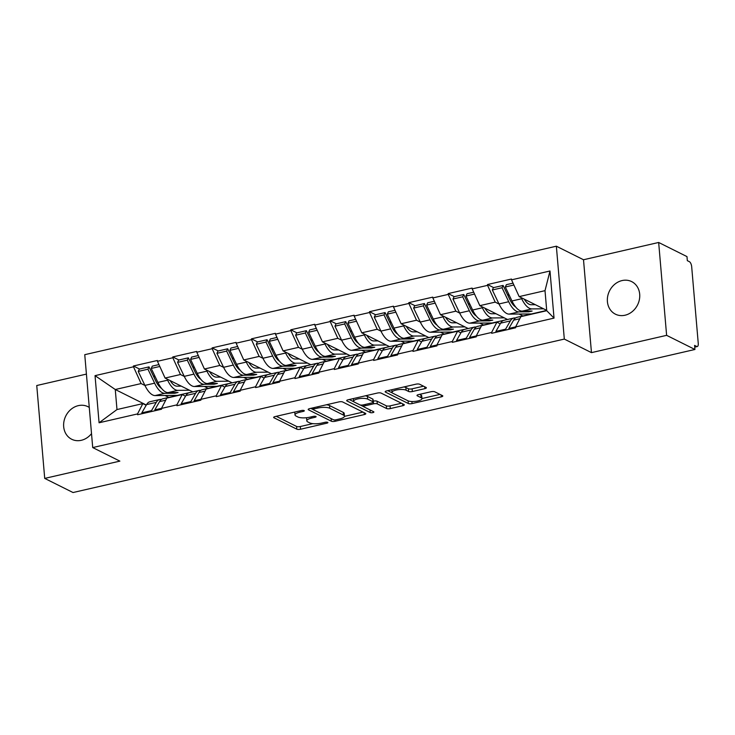 <?xml version="1.0" encoding="UTF-8"?>
<svg xmlns="http://www.w3.org/2000/svg" width="735" height="735" viewBox="0 0 735 735"><rect width="100%" height="100%" fill="white"/><g stroke="black" fill="none" stroke-linecap="round" stroke-linejoin="round"><path stroke-width="1.1" d="M304.097 410.553A1.957 0.579 175.1 0 0 301.479 410.507L275.175 416.561A2.793 0.818 175.1 0 0 273.659 417.434A2.793 0.818 175.1 0 0 273.971 417.765L296.811 429.166A2.793 0.818 175.1 0 0 300.56 429.231L326.854 423.176A1.957 0.579 175.1 0 0 327.92 422.57A1.957 0.579 175.1 0 0 327.7 422.34A1.957 0.579 175.1 0 0 325.081 422.294L321.682 423.075A8.93 2.628 175.1 0 1 309.692 422.873L307.79 421.918A8.93 2.628 175.1 0 1 306.817 420.861A8.93 2.628 175.1 0 1 311.649 418.068L315.058 417.287A1.957 0.579 175.1 0 0 316.114 416.681A1.957 0.579 175.1 0 0 315.903 416.451A1.957 0.579 175.1 0 0 313.275 416.405L309.876 417.186A8.93 2.628 175.1 0 1 297.895 416.984L295.985 416.028A8.93 2.628 175.1 0 1 295.011 414.972A8.93 2.628 175.1 0 1 299.852 412.179L303.252 411.398A1.957 0.579 175.1 0 0 304.308 410.791A1.957 0.579 175.1 0 0 304.097 410.553M625.035 315.223A18.2 15.674 116.5 0 1 615.425 314.176A18.2 15.674 116.5 0 1 607.716 296.168A18.2 15.674 116.5 0 1 622.067 280.568A18.2 15.674 116.5 0 1 631.677 281.615A18.2 15.674 116.5 0 1 639.376 299.623A18.2 15.674 116.5 0 1 625.035 315.223M91.517 433.632A18.2 15.674 116.5 0 1 81.309 440.302A18.2 15.674 116.5 0 1 71.69 439.254A18.2 15.674 116.5 0 1 63.991 421.247A18.2 15.674 116.5 0 1 78.333 405.637A18.2 15.674 116.5 0 1 87.952 406.685A18.2 15.674 116.5 0 1 89.275 407.447M424.848 388.659A2.793 0.818 175.1 0 0 426.364 387.786A2.793 0.818 175.1 0 0 426.052 387.455L419.648 384.249A2.793 0.818 175.1 0 0 415.9 384.185L386.693 390.91A2.793 0.818 175.1 0 0 385.177 391.783A2.793 0.818 175.1 0 0 385.489 392.113L408.329 403.515A2.793 0.818 175.1 0 0 412.078 403.579L441.285 396.854A2.793 0.818 175.1 0 0 442.801 395.981A2.793 0.818 175.1 0 0 442.488 395.65L434.752 391.792A2.793 0.818 175.1 0 0 431.004 391.727L418.509 394.603A2.793 0.818 175.1 0 0 416.993 395.476A2.793 0.818 175.1 0 0 417.296 395.807L421.137 397.718A7.469 2.196 175.1 0 1 421.954 398.609A7.469 2.196 175.1 0 1 416.35 401.236A7.469 2.196 175.1 0 1 407.897 400.768L392.858 393.262A7.469 2.196 175.1 0 1 392.04 392.38A7.469 2.196 175.1 0 1 397.635 389.752A7.469 2.196 175.1 0 1 406.097 390.212L408.605 391.47A2.793 0.818 175.1 0 0 412.353 391.534L424.848 388.659L424.692 386.766M591.464 352.635L666.617 335.344L694.942 349.474L73.031 492.533L44.716 478.402L119.869 461.121L92.711 447.569L564.315 339.083L591.464 352.635L583.507 259.749L556.349 246.197L564.315 339.083M342.657 401.962A2.793 0.818 175.1 0 0 338.918 401.898L309.701 408.614A2.793 0.818 175.1 0 0 308.195 409.487A2.793 0.818 175.1 0 0 308.498 409.818L331.347 421.219A2.793 0.818 175.1 0 0 335.087 421.284L364.303 414.568A2.793 0.818 175.1 0 0 365.81 413.695A2.793 0.818 175.1 0 0 365.506 413.364L342.657 401.962M348.197 399.767L377.413 393.041A2.793 0.818 175.1 0 1 381.153 393.106L404.002 404.507A2.793 0.818 175.1 0 1 404.305 404.838A2.793 0.818 175.1 0 1 402.789 405.711L390.294 408.587A2.793 0.818 175.1 0 1 386.546 408.522L377.285 403.901A2.793 0.818 175.1 0 0 373.536 403.837L365.249 405.748A2.793 0.818 175.1 0 0 363.733 406.611A2.793 0.818 175.1 0 0 364.036 406.942L373.683 411.756A1.957 0.579 175.1 0 1 373.894 411.995A1.957 0.579 175.1 0 1 372.434 412.684A1.957 0.579 175.1 0 1 370.219 412.555L346.993 400.97A2.793 0.818 175.1 0 1 346.69 400.639A2.793 0.818 175.1 0 1 348.197 399.767M556.349 246.197L84.755 354.683L92.711 447.569M493.654 287.606L487.507 284.537L487.571 285.355L495.197 302.122L499.028 304.033M487.507 284.537L511.459 279.034L511.532 279.842L549.991 270.994L554.034 318.117L515.575 326.965L515.639 327.773L491.687 333.286L491.614 332.468L476.234 336.014L476.298 336.823L452.337 342.335L452.273 341.518L436.884 345.064L436.957 345.873L412.996 351.385L412.932 350.567L397.543 354.114L397.617 354.922L373.656 360.435L373.591 359.617L358.202 363.163L358.276 363.972L334.315 369.485L334.241 368.667L318.861 372.213L318.935 373.022L294.974 378.534L294.9 377.726L279.52 381.263L279.585 382.071L255.633 387.584L255.56 386.775L240.18 390.313L240.244 391.121L216.292 396.634L216.219 395.825L200.839 399.362L200.903 400.171L176.942 405.683L176.878 404.875L161.489 408.412L161.562 409.22L137.601 414.733L137.537 413.924L99.078 422.772L95.035 375.649L133.494 366.802L141.12 383.569L144.951 385.48M139.567 369.062L133.421 365.993L133.494 366.802M133.421 365.993L157.382 360.481L157.455 361.289L172.835 357.752L180.461 374.519L184.292 376.43M178.917 360.012L172.771 356.944L172.835 357.752M172.771 356.944L196.723 351.431L196.796 352.24L212.176 348.702L219.802 365.47L223.633 367.381M218.258 350.962L212.112 347.894L212.176 348.702M212.112 347.894L236.064 342.381L236.137 343.19L251.517 339.653L259.143 356.42L262.974 358.331M257.599 341.913L251.453 338.844L251.517 339.653M251.453 338.844L275.414 333.332L275.478 334.14L290.867 330.603L298.493 347.37L302.315 349.281M296.94 332.863L290.794 329.794L290.867 330.603M290.794 329.794L314.755 324.282L314.819 325.09L330.208 321.553L337.834 338.32L341.656 340.231M336.281 323.804L330.134 320.745L330.208 321.553M330.134 320.745L354.095 315.232L354.16 316.041L369.549 312.504L377.174 329.271L380.996 331.182M375.622 314.755L369.475 311.695L369.549 312.504M369.475 311.695L393.436 306.183L393.51 306.991L408.89 303.454L416.515 320.221L420.346 322.132M414.963 305.705L408.816 302.645L408.89 303.454M408.816 302.645L432.777 297.133L432.851 297.941L448.231 294.404L455.856 311.171L459.687 313.082M454.313 296.655L448.166 293.587L448.231 294.404M448.166 293.587L472.118 288.083L472.192 288.892L487.571 285.355M500.25 323.823L496.915 322.16L491.614 332.468M476.234 336.014L481.535 325.697L496.915 322.16M519.085 314.038L522.907 315.949M495.197 302.122L479.817 305.659L507.527 319.486M472.192 288.892L479.817 305.659M460.909 332.872L457.574 331.209L452.273 341.518M436.884 345.064L442.194 334.747L457.574 331.209M479.734 323.088L483.566 324.999M455.856 311.171L440.476 314.709L468.186 328.536M432.851 297.941L440.476 314.709M421.568 341.922L418.233 340.259L412.932 350.567M397.543 354.114L402.853 343.796L418.233 340.259M440.394 332.137L444.225 334.048M416.515 320.221L401.135 323.758L428.845 337.585M393.51 306.991L401.135 323.758M382.228 350.972L378.892 349.309L373.591 359.617M358.202 363.163L363.503 352.846L378.892 349.309M401.053 341.187L404.884 343.098M377.174 329.271L361.785 332.808L389.495 346.635M354.16 316.041L361.785 332.808M342.887 360.021L339.552 358.358L334.241 368.667M318.861 372.213L324.163 361.896L339.552 358.358M361.712 350.237L365.543 352.148M337.834 338.32L322.444 341.858L350.154 355.685M314.819 325.09L322.444 341.858M303.537 369.071L300.211 367.408L294.9 377.726M279.52 381.263L284.822 370.945L300.211 367.408M322.371 359.286L326.202 361.197M298.493 347.37L283.104 350.907L310.813 364.735M275.478 334.14L283.104 350.907M264.196 378.121L260.861 376.458L255.56 386.775M240.18 390.313L245.481 379.995L260.861 376.458M283.03 368.336L286.852 370.247M259.143 356.42L243.763 359.957L271.472 373.784M236.137 343.19L243.763 359.957M224.855 387.17L221.52 385.507L216.219 395.825M200.839 399.362L206.14 389.045L221.52 385.507M243.689 377.386L247.511 379.297M219.802 365.47L204.422 369.007L232.131 382.834M196.796 352.24L204.422 369.007M185.514 396.22L182.179 394.557L176.878 404.875M161.489 408.412L166.799 398.094L182.179 394.557M204.339 386.435L208.17 388.346M180.461 374.519L165.081 378.056L192.79 391.884M157.455 361.289L165.081 378.056M146.173 405.27L142.838 403.607L137.537 413.924M141.12 383.569L115.266 389.513L116.984 409.551L142.838 403.607M164.998 395.485L168.829 397.396M146.32 405.013L115.266 389.513L95.035 375.649M116.984 409.551L99.078 422.772M86.418 374.097L36.75 385.526L44.716 478.402M666.617 335.344L658.661 242.467L686.977 256.598L687.326 260.659L689.393 261.688A4.263 1.764 77 0 1 691.681 266.722L698.25 343.355A4.263 1.764 77 0 1 697.267 346.543A4.263 1.764 77 0 1 696.661 346.451L694.593 345.413L694.942 349.474M658.661 242.467L583.507 259.749M515.575 326.965L520.876 316.647L546.73 310.703L545.012 290.665L519.158 296.609L546.693 310.354M546.73 310.703L554.034 318.117M511.532 279.842L519.158 296.609M549.991 270.994L545.012 290.665M155.26 376.89L153.339 375.925M194.61 367.84L192.68 366.875M233.95 358.79L232.021 357.826M273.291 349.741L271.362 348.776M312.632 340.691L310.703 339.726M351.973 331.641L350.044 330.676M391.314 322.591L389.394 321.627M430.655 313.542L428.735 312.577M470.005 304.492L468.076 303.527M509.346 295.442L507.416 294.478M294.79 412.05A8.93 2.628 175.1 0 0 294.781 412.262L295.011 414.972M306.67 417.71A8.93 2.628 175.1 0 0 306.578 418.151L306.817 420.861M276.25 416.313L296.582 426.456A2.793 0.818 175.1 0 0 300.321 426.52L312.834 423.645M344.449 416.368L362.989 412.105M310.786 408.366L313.165 409.56M314.203 408.88A1.957 0.579 175.1 0 0 313.147 409.487A1.957 0.579 175.1 0 0 313.358 409.717L333.414 419.731A1.957 0.579 175.1 0 0 336.033 419.777L339.625 418.95A8.93 2.628 175.1 0 0 344.458 416.157A8.93 2.628 175.1 0 0 343.484 415.1L329.776 408.256A8.93 2.628 175.1 0 0 317.796 408.054L314.203 408.88L314.093 407.603M344.458 416.157L344.228 413.447A8.93 2.628 175.1 0 0 343.254 412.39L343.484 415.1M326.413 404.774A8.93 2.628 175.1 0 1 329.546 405.545L343.254 412.39M401.485 403.249L390.055 405.876L390.294 408.587M373.196 401.154L373.306 401.126A2.793 0.818 175.1 0 1 377.046 401.191L386.316 405.812A2.793 0.818 175.1 0 0 390.055 405.876M363.788 406.758L360.15 404.939M353.958 401.852L349.281 399.518M367.665 399.105A7.469 2.196 175.1 0 0 359.213 398.636A7.469 2.196 175.1 0 0 353.608 401.264A7.469 2.196 175.1 0 0 354.426 402.146L359.727 404.792A2.793 0.818 175.1 0 0 363.467 404.856L371.763 402.945A2.793 0.818 175.1 0 0 373.27 402.082A2.793 0.818 175.1 0 0 372.967 401.742L367.665 399.105L367.436 396.395A7.469 2.196 175.1 0 0 365.359 395.816M373.27 402.082L373.04 399.371A2.793 0.818 175.1 0 0 372.737 399.041L372.967 401.742M367.436 396.395L372.737 399.041M403.901 386.95A7.469 2.196 175.1 0 1 405.867 387.51L408.375 388.76A2.793 0.818 175.1 0 0 412.114 388.824L423.535 386.197M421.954 398.609L421.725 395.899A7.469 2.196 175.1 0 0 420.907 395.017L421.137 397.718M419.584 394.355L420.907 395.017M421.945 398.545L439.971 394.401M387.768 390.662L392.389 392.968M181.269 386.141L176.988 386.178A19.055 7.901 -103 0 1 170.143 380.583M158.953 364.597L152.301 366.131L151.235 368.446L157.896 382.411A23.318 9.665 77 0 0 168.067 392.582L178.054 392.499L174.774 393.253L164.796 393.335A23.318 9.665 77 0 1 154.616 383.174L147.955 369.2L138.244 371.432L144.914 385.406L154.616 383.174M192.735 391.865L177.429 395.384L155.085 395.577A23.318 9.665 -103 0 1 144.914 385.406M189.511 390.248L177.778 390.349A23.318 9.665 -103 0 1 167.608 380.179L167.065 379.049M138.244 371.432L139.31 369.117L149.021 366.884L147.955 369.2M161.553 388.411A19.055 7.901 77 0 1 155.682 380.859L149.021 366.884M155.14 410.7L154.791 409.882L161.535 408.338M151.86 411.453L151.511 410.635L141.8 412.877L142.149 413.686M161.369 399.482A23.318 9.665 77 0 0 159.651 399.509A23.318 9.665 77 0 0 156.27 402.367L151.511 410.635M159.651 399.509L149.94 401.742A23.318 9.665 77 0 0 146.559 404.599L141.8 412.877M173.993 396.441A23.318 9.665 77 0 0 172.642 396.523A23.318 9.665 77 0 0 171.384 397.038M172.642 396.523L162.931 398.756A23.318 9.665 77 0 0 159.541 401.613L154.791 409.882M151.235 368.446L159.807 366.471M174.774 393.253L174.636 392.527M220.61 377.092L216.329 377.128A19.055 7.901 -103 0 1 209.484 371.533M198.303 355.547L191.642 357.081L190.576 359.397L197.237 373.362A23.318 9.665 77 0 0 207.408 383.532L217.395 383.45L214.115 384.203L204.137 384.286A23.318 9.665 77 0 1 193.966 374.124L187.296 360.15L177.585 362.383L184.255 376.357L193.966 374.124M232.076 382.816L216.77 386.334L194.426 386.518A23.318 9.665 -103 0 1 184.255 376.357M228.851 381.199L217.119 381.3A23.318 9.665 -103 0 1 206.948 371.129L206.416 369.999M177.585 362.383L178.651 360.067L188.362 357.835L187.296 360.15M200.894 379.361A19.055 7.901 77 0 1 195.032 371.809L188.362 357.835M194.481 401.65L194.132 400.832L200.875 399.289M191.201 402.403L190.852 401.586L181.141 403.827L181.499 404.636M200.71 390.432A23.318 9.665 77 0 0 198.992 390.46A23.318 9.665 77 0 0 195.611 393.317L190.852 401.586M198.992 390.46L189.29 392.692A23.318 9.665 77 0 0 185.9 395.549L181.141 403.827M213.334 387.391A23.318 9.665 77 0 0 211.983 387.474A23.318 9.665 77 0 0 210.734 387.988M211.983 387.474L202.272 389.706A23.318 9.665 77 0 0 198.891 392.563L194.132 400.832M190.576 359.397L199.148 357.421M214.115 384.203L213.977 383.477M259.951 368.042L255.67 368.079A19.055 7.901 -103 0 1 248.825 362.484M237.644 346.497L230.983 348.032L229.917 350.347L236.587 364.312A23.318 9.665 77 0 0 246.758 374.483L256.736 374.4L253.456 375.153L243.478 375.236A23.318 9.665 77 0 1 233.307 365.065L226.637 351.1L216.935 353.333L223.596 367.307L233.307 365.065M271.417 373.766L256.111 377.285L233.767 377.468A23.318 9.665 -103 0 1 223.596 367.307M268.192 372.149L256.46 372.25A23.318 9.665 -103 0 1 246.289 362.079L245.756 360.949M216.935 353.333L218.001 351.018L227.703 348.785L226.637 351.1M240.235 370.311A19.055 7.901 77 0 1 234.373 362.75L227.703 348.785M233.822 392.6L233.473 391.783L240.216 390.23M230.551 393.354L230.193 392.536L220.482 394.778L220.84 395.586M240.06 381.382A23.318 9.665 77 0 0 238.333 381.41A23.318 9.665 77 0 0 234.952 384.267L230.193 392.536M238.333 381.41L228.631 383.642A23.318 9.665 77 0 0 225.241 386.5L220.482 394.778M252.684 378.341A23.318 9.665 77 0 0 251.324 378.424A23.318 9.665 77 0 0 250.075 378.938M251.324 378.424L241.613 380.656A23.318 9.665 77 0 0 238.232 383.514L233.473 391.783M229.917 350.347L238.498 348.372M253.456 375.153L253.318 374.427M299.292 358.992L295.011 359.029A19.055 7.901 -103 0 1 288.166 353.434M276.985 337.448L270.324 338.982L269.258 341.297L275.928 355.262A23.318 9.665 77 0 0 286.099 365.433L296.076 365.35L292.796 366.103L282.819 366.186A23.318 9.665 77 0 1 272.648 356.016L265.987 342.051L256.276 344.283L262.937 358.257L272.648 356.016M310.758 364.716L295.461 368.235L273.108 368.419A23.318 9.665 -103 0 1 262.937 358.257M307.533 363.099L295.81 363.2A23.318 9.665 -103 0 1 285.63 353.03L285.097 351.9M256.276 344.283L257.342 341.968L267.053 339.735L265.987 342.051M279.585 361.262A19.055 7.901 77 0 1 273.714 353.7L267.053 339.735M292.025 369.292A23.318 9.665 77 0 0 290.665 369.374L280.954 371.607A23.318 9.665 77 0 0 277.573 374.464L272.814 382.733L273.163 383.551M269.892 384.304L269.534 383.486L259.822 385.719L260.181 386.536M279.401 372.333A23.318 9.665 77 0 0 277.683 372.36A23.318 9.665 77 0 0 274.293 375.217L269.534 383.486M277.683 372.36L267.972 374.593A23.318 9.665 77 0 0 264.582 377.45L259.822 385.719M290.665 369.374A23.318 9.665 77 0 0 289.415 369.889M272.814 382.733L279.557 381.18M269.258 341.297L277.839 339.322M292.796 366.103L292.659 365.378M338.642 349.943L334.351 349.979A19.055 7.901 -103 0 1 327.507 344.384M316.326 328.398L309.674 329.932L308.608 332.248L315.269 346.213A23.318 9.665 77 0 0 325.44 356.383L335.417 356.3L332.137 357.054L322.16 357.137A23.318 9.665 77 0 1 311.989 346.966L305.328 333.001L295.617 335.233L302.278 349.208L311.989 346.966M350.108 355.666L334.802 359.185L312.448 359.369A23.318 9.665 -103 0 1 302.278 349.208M346.874 354.05L335.151 354.151A23.318 9.665 -103 0 1 324.98 343.98L324.438 342.85M295.617 335.233L296.683 332.918L306.394 330.686L305.328 333.001M318.926 352.212A19.055 7.901 77 0 1 313.055 344.651L306.394 330.686M312.513 374.501L312.154 373.683L318.898 372.13M309.233 375.254L308.875 374.437L299.173 376.669L299.522 377.487M318.742 363.283A23.318 9.665 77 0 0 317.024 363.31A23.318 9.665 77 0 0 313.634 366.168L308.875 374.437M317.024 363.31L307.313 365.543A23.318 9.665 77 0 0 303.923 368.4L299.173 376.669M331.366 360.242A23.318 9.665 77 0 0 330.006 360.325A23.318 9.665 77 0 0 328.756 360.839M330.006 360.325L320.304 362.557A23.318 9.665 77 0 0 316.914 365.414L312.154 373.683M308.608 332.248L317.18 330.272M332.137 357.054L332 356.328M377.983 340.893L373.692 340.93A19.055 7.901 -103 0 1 366.848 335.335M355.666 319.348L349.015 320.883L347.949 323.198L354.61 337.163A23.318 9.665 77 0 0 364.781 347.333L374.758 347.251L371.487 348.004L361.501 348.087A23.318 9.665 77 0 1 351.33 337.916L344.669 323.951L334.958 326.184L341.619 340.149L351.33 337.916M389.449 346.617L374.143 350.136L351.789 350.319A23.318 9.665 -103 0 1 341.619 340.149M386.224 345L374.492 345.101A23.318 9.665 -103 0 1 364.321 334.93L363.779 333.8M334.958 326.184L336.024 323.869L345.735 321.636L344.669 323.951M358.267 343.162A19.055 7.901 77 0 1 352.396 335.601L345.735 321.636M351.854 365.451L351.495 364.633L358.239 363.081M348.574 366.205L348.225 365.387L338.513 367.619L338.863 368.437M358.083 354.233A23.318 9.665 77 0 0 356.365 354.261A23.318 9.665 77 0 0 352.975 357.118L348.225 365.387M356.365 354.261L346.654 356.493A23.318 9.665 77 0 0 343.263 359.351L338.513 367.619M370.706 351.192A23.318 9.665 77 0 0 369.356 351.275A23.318 9.665 77 0 0 368.097 351.789M369.356 351.275L359.645 353.507A23.318 9.665 77 0 0 356.254 356.365L351.495 364.633M347.949 323.198L356.521 321.223M371.487 348.004L371.35 347.278M417.324 331.843L413.033 331.88A19.055 7.901 -103 0 1 406.198 326.285M395.007 310.299L388.356 311.833L387.29 314.148L393.951 328.113A23.318 9.665 77 0 0 404.121 338.284L414.108 338.201L410.828 338.954L400.841 339.037A23.318 9.665 77 0 1 390.671 328.867L384.01 314.902L374.299 317.134L380.96 331.099L390.671 328.867M428.79 337.558L413.483 341.086L391.139 341.27A23.318 9.665 -103 0 1 380.96 331.099M425.565 335.95L413.833 336.051A23.318 9.665 -103 0 1 403.662 325.881L403.12 324.751M374.299 317.134L375.364 314.819L385.076 312.586L384.01 314.902M397.607 334.113A19.055 7.901 77 0 1 391.737 326.551L385.076 312.586M391.195 356.401L390.845 355.584L397.58 354.031M387.915 357.155L387.565 356.337L377.854 358.57L378.203 359.387M397.424 345.184A23.318 9.665 77 0 0 395.706 345.211A23.318 9.665 77 0 0 392.315 348.068L387.565 356.337M395.706 345.211L385.994 347.444A23.318 9.665 77 0 0 382.613 350.301L377.854 358.57M410.047 342.142A23.318 9.665 77 0 0 408.697 342.225A23.318 9.665 77 0 0 407.438 342.74M408.697 342.225L398.986 344.458A23.318 9.665 77 0 0 395.595 347.315L390.845 355.584M387.29 314.148L395.862 312.173M410.828 338.954L410.69 338.229M456.665 322.794L452.383 322.83A19.055 7.901 -103 0 1 445.539 317.235M434.348 301.249L427.696 302.783L426.631 305.098L433.292 319.063A23.318 9.665 77 0 0 443.462 329.234L453.449 329.151L450.169 329.905L440.191 329.987A23.318 9.665 77 0 1 430.012 319.817L423.351 305.852L413.64 308.084L420.31 322.049L430.012 319.817M468.131 328.508L452.824 332.036L430.48 332.22A23.318 9.665 -103 0 1 420.31 322.049M464.906 326.9L453.173 327.002A23.318 9.665 -103 0 1 443.003 316.831L442.461 315.701M413.64 308.084L414.705 305.769L424.417 303.537L423.351 305.852M436.948 325.063A19.055 7.901 77 0 1 431.077 317.502L424.417 303.537M430.535 347.352L430.186 346.534L436.93 344.981M427.255 348.105L426.906 347.287L417.195 349.52L417.544 350.338M436.765 336.134A23.318 9.665 77 0 0 435.046 336.161A23.318 9.665 77 0 0 431.665 339.019L426.906 347.287M435.046 336.161L425.335 338.394A23.318 9.665 77 0 0 421.954 341.251L417.195 349.52M449.388 333.093A23.318 9.665 77 0 0 448.038 333.175A23.318 9.665 77 0 0 446.779 333.69M448.038 333.175L438.326 335.408A23.318 9.665 77 0 0 434.936 338.265L430.186 346.534M426.631 305.098L435.203 303.123M450.169 329.905L450.031 329.179M496.006 313.744L491.724 313.771A19.055 7.901 -103 0 1 484.879 308.185M473.698 292.199L467.037 293.734L465.972 296.049L472.633 310.014A23.318 9.665 77 0 0 482.803 320.184L492.79 320.102L489.51 320.855L479.532 320.938A23.318 9.665 77 0 1 469.362 310.767L462.692 296.802L452.981 299.035L459.651 313L469.362 310.767M507.472 319.459L492.165 322.987L469.821 323.17A23.318 9.665 -103 0 1 459.651 313M504.247 317.851L492.514 317.952A23.318 9.665 -103 0 1 482.344 307.781L481.802 306.651M452.981 299.035L454.046 296.719L463.757 294.487L462.692 296.802M476.289 316.013A19.055 7.901 77 0 1 470.428 308.452L463.757 294.487M469.876 338.302L469.527 337.484L476.271 335.932M466.596 339.055L466.247 338.238L456.536 340.47L456.894 341.288M476.105 327.084A23.318 9.665 77 0 0 474.387 327.112A23.318 9.665 77 0 0 471.006 329.969L466.247 338.238M474.387 327.112L464.685 329.344A23.318 9.665 77 0 0 461.295 332.202L456.536 340.47M488.729 324.043A23.318 9.665 77 0 0 487.378 324.126A23.318 9.665 77 0 0 486.129 324.64M487.378 324.126L477.667 326.358A23.318 9.665 77 0 0 474.286 329.216L469.527 337.484M465.972 296.049L474.544 294.073M489.51 320.855L489.372 320.129M535.346 304.685L531.065 304.722A19.055 7.901 -103 0 1 524.22 299.136M513.039 283.15L506.378 284.684L505.312 286.999L511.983 300.964A23.318 9.665 77 0 0 522.153 311.135L532.131 311.052L528.851 311.805L518.873 311.888A23.318 9.665 77 0 1 508.703 301.717L502.033 287.752L492.331 289.985L498.991 303.95L508.703 301.717M546.702 310.436L531.506 313.937L509.162 314.121A23.318 9.665 -103 0 1 498.991 303.95M543.588 308.801L531.855 308.902A23.318 9.665 -103 0 1 521.685 298.732L521.152 297.601M492.331 289.985L493.396 287.67L503.098 285.437L502.033 287.752M515.63 306.964A19.055 7.901 77 0 1 509.768 299.402L503.098 285.437M509.217 329.252L508.868 328.435L515.612 326.882M505.946 330.006L505.588 329.188L495.877 331.421L496.235 332.238M515.455 318.025A23.318 9.665 77 0 0 513.728 318.062A23.318 9.665 77 0 0 510.347 320.919L505.588 329.188M513.728 318.062L504.026 320.295A23.318 9.665 77 0 0 500.636 323.152L495.877 331.421M528.079 314.993A23.318 9.665 77 0 0 526.719 315.076A23.318 9.665 77 0 0 525.47 315.591M526.719 315.076L517.008 317.309A23.318 9.665 77 0 0 513.627 320.166L508.868 328.435M505.312 286.999L513.894 285.024M528.851 311.805L528.713 311.08M694.713 346.892L696.661 346.451M299.742 410.911L299.852 412.179M314.966 416.258L315.058 417.287M311.539 416.8L311.649 418.068M326.772 422.147L326.854 423.176M300.321 426.52L300.56 429.231M296.582 426.456L296.811 429.166M273.907 417.057L273.971 417.765M303.16 410.369L303.252 411.398M364.137 412.684L364.303 414.568M334.967 419.915L335.087 421.284M331.117 418.582L331.347 421.219M308.443 409.11L308.498 409.818M329.546 405.545L329.776 408.256M317.685 406.786L317.796 408.054M402.633 403.827L402.789 405.711M386.316 405.812L386.546 408.522M377.046 401.191L377.285 403.901M373.306 401.126L373.536 403.837M365.139 404.471L365.249 405.748M369.99 409.919L370.219 412.555M346.929 400.253L346.993 400.97M412.114 388.824L412.353 391.534M408.375 388.76L408.605 391.47M405.867 387.51L406.097 390.212M417.241 395.099L417.296 395.807M441.119 394.971L441.285 396.854M411.894 401.512L412.078 403.579M408.1 400.869L408.329 403.515M385.425 391.406L385.489 392.113M155.085 395.577L164.796 393.335M168.067 392.582L177.778 390.349M146.559 404.599L156.27 402.367M159.541 401.613L165.715 400.198M157.896 382.411L167.608 380.179M194.426 386.518L204.137 384.286M207.408 383.532L217.119 381.3M185.9 395.549L195.611 393.317M198.891 392.563L205.056 391.149M197.237 373.362L206.948 371.129M233.767 377.468L243.478 375.236M246.758 374.483L256.46 372.25M225.241 386.5L234.952 384.267M238.232 383.514L244.406 382.099M236.587 364.312L246.289 362.079M273.108 368.419L282.819 366.186M286.099 365.433L295.81 363.2M264.582 377.45L274.293 375.217M277.573 374.464L283.747 373.049M275.928 355.262L285.63 353.03M312.448 359.369L322.16 357.137M325.44 356.383L335.151 354.151M303.923 368.4L313.634 366.168M316.914 365.414L323.088 364M315.269 346.213L324.98 343.98M351.789 350.319L361.501 348.087M364.781 347.333L374.492 345.101M343.263 359.351L352.975 357.118M356.254 356.365L362.428 354.95M354.61 337.163L364.321 334.93M391.139 341.27L400.841 339.037M404.121 338.284L413.833 336.051M382.613 350.301L392.315 348.068M395.595 347.315L401.769 345.891M393.951 328.113L403.662 325.881M430.48 332.22L440.191 329.987M443.462 329.234L453.173 327.002M421.954 341.251L431.665 339.019M434.936 338.265L441.11 336.841M433.292 319.063L443.003 316.831M469.821 323.17L479.532 320.938M482.803 320.184L492.514 317.952M461.295 332.202L471.006 329.969M474.286 329.216L480.451 327.792M472.633 310.014L482.344 307.781M509.162 314.121L518.873 311.888M522.153 311.135L531.855 308.902M500.636 323.152L510.347 320.919M513.627 320.166L519.801 318.742M511.983 300.964L521.685 298.732M694.74 347.122L697.267 346.543M313.009 407.861L313.147 409.487M363.577 404.829L363.733 406.611M353.379 398.572L353.608 401.264M391.81 389.734L392.04 392.38"/></g></svg>
